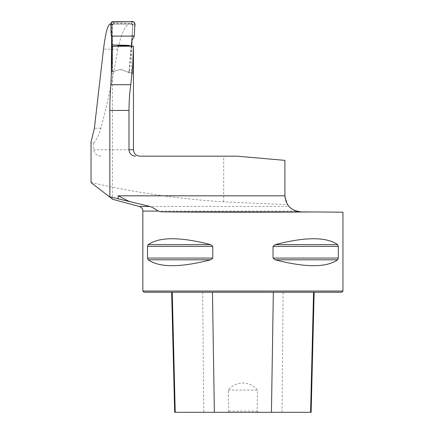 <?xml version="1.0" encoding="UTF-8"?>
<svg xmlns="http://www.w3.org/2000/svg" width="434" height="434" viewBox="0 0 434 434"><rect width="100%" height="100%" fill="white"/><g stroke="black" fill="none" stroke-linecap="round" stroke-linejoin="round"><path stroke-width="0.33" stroke-dasharray="2.17 1.63" d="M91.048 182.633L91.048 182.47C134.941 192.593 179.15 199.049 223.684 201.837L287.606 204.691L284.921 195.815L284.921 160.368L237.018 156.175L139.851 156.175M287.606 204.691L288.963 206.448L139.292 206.448M111.549 198.403L112.439 199.249L112.439 46.324M142.851 291.04L342.952 291.04M300.789 211.825L342.952 212.193M338.303 246.376L337.614 244.64C326.417 236.78 305.59 236.78 275.14 244.64L273.035 246.376L273.035 258.073L275.14 259.803C305.59 267.664 326.417 267.664 337.614 259.803L338.303 258.073L338.303 246.376L273.035 246.376M212.768 246.376L210.664 244.64C180.213 236.78 159.387 236.78 148.189 244.64L147.5 246.376L147.5 258.073L148.189 259.803C159.387 267.664 180.213 267.664 210.664 259.803L212.768 258.073L212.768 246.376L147.5 246.376M91.048 182.47L91.048 143.063L93.673 143.063L93.673 149.773C94.531 153.956 97.173 156.094 101.61 156.175M93.673 143.063C96.874 139.162 99.288 134.209 100.905 128.204C107.518 103.135 113.171 76.791 117.864 49.178C121.325 33.282 125.16 24.928 129.375 24.109L132.614 24.109L132.017 40.329M131.762 46.183L131.518 73.53L133.048 74.116L133.45 46.167M111.668 36.613L111.934 24.109L110.854 24.109M133.048 72.342L128.459 72.359L121.509 69.69L119.99 69.624L111.31 72.115L112.2 71.86L112.433 48.234M112.439 46.481L133.444 46.297M110.057 24.109L129.375 24.109M111.934 24.109L132.614 24.109M257.102 411.101L258.545 412.3L227.259 412.3L228.702 411.101L228.246 390.09C235.966 380.732 249.794 380.689 257.557 390.09L257.102 411.101L228.702 411.101M227.259 412.3L174.674 412.3M202.683 292.239L314.145 292.239L171.658 292.239L202.683 292.239L203.763 412.3M311.129 412.3L258.545 412.3M144.055 292.239L341.748 292.239M228.246 390.09L257.557 390.09M91.048 142.13L91.048 143.063M112.194 61.302L112.287 70.769L113.312 71.539L119.99 69.624L112.2 71.86M113.312 71.539L119.99 69.624L121.509 69.69A2.403 2.403 0 0 0 119.99 69.624L121.509 69.69L131.518 73.53M128.459 72.359L133.048 74.116M131.486 46.188L129.392 71.61L129.104 71.502L132.809 25.026L131.214 23.311L113.892 23.311L112.401 21.7M129.104 71.502L128.019 72.19L121.509 69.69L128.301 72.299L129.392 71.61M128.019 72.19L128.301 72.299M132.809 25.026L131.936 40.525M113.572 71.464L112.552 70.693L112.395 25.009L113.985 23.403L112.395 25.009M110.822 23.365L112.265 24.743L112.07 37.308M112.265 24.743L113.865 23.1M132.864 24.781L131.274 23.062L131.106 23.398L113.985 23.403M111.381 36.114L112.189 35.067M134.307 36.114L132.039 35.458M131.106 23.398L132.69 25.123M223.684 201.837L223.684 156.175M296.118 211.087L142.851 211.087M133.45 149.773L93.673 149.773M282.04 412.3L283.12 292.239M337.614 259.803L275.14 259.803M338.303 258.073L273.035 258.073M337.614 244.64L275.14 244.64M210.664 244.64L148.189 244.64M212.768 258.073L147.5 258.073M210.664 259.803L148.189 259.803M100.905 128.204L94.379 128.204M117.864 49.178L103.509 49.178M132.869 24.705L134.865 23.355M133.287 21.7L131.274 23.062"/><path stroke-width="0.65" d="M291.648 208.857L296.118 211.087L300.789 211.825C291.16 210.794 285.87 205.456 284.921 195.815L284.921 160.368L237.018 156.175L139.851 156.175C135.961 155.795 133.829 153.663 133.45 149.773L133.45 46.188M135.527 156.175C131.589 155.828 129.403 153.69 128.985 149.773L128.985 110.431C129.077 100.731 129.674 92.16 130.77 84.711L132.771 65.501L133.45 46.167L112.439 46.292L112.433 48.234M109.829 196.83L150.028 206.448L139.292 206.448L112.439 199.249L109.829 196.83L109.829 110.431C109.883 100.748 110.231 92.176 110.871 84.711L112.439 46.292M110.854 24.109L110.057 24.109C107.648 24.922 105.467 33.282 103.509 49.178L94.379 128.204L91.048 142.13L91.048 182.633L111.549 198.403M313.717 211.938L342.952 212.193L342.952 291.04L142.851 291.04L142.851 211.087L158.095 211.087L161.204 211.825C194.437 212.259 272.574 212.318 313.717 211.938L161.204 211.825M147.5 246.376L148.189 244.64C159.387 236.78 180.213 236.78 210.664 244.64L212.768 246.376L212.768 258.073L210.664 259.803C180.213 267.664 159.387 267.664 148.189 259.803L147.5 258.073L147.5 246.376L212.768 246.376M338.303 258.073L337.614 259.803C326.417 267.664 305.59 267.664 275.14 259.803L273.035 258.073L273.035 246.376L275.14 244.64C305.59 236.78 326.417 236.78 337.614 244.64L338.303 246.376L338.303 258.073L273.035 258.073M158.095 211.087C156.397 209.611 153.707 208.065 150.028 206.448M291.626 208.841L288.968 206.454M129.94 201.815L118.162 195.815L118.162 198.951M132.017 40.329L131.762 46.183M111.668 36.613L111.31 72.115L112.2 71.86M342.952 291.04L341.748 292.239L144.055 292.239L142.851 291.04M171.658 292.239L174.674 412.3L311.129 412.3L314.145 292.239M112.194 61.302L112.07 37.308L111.381 36.114L110.822 23.365L112.401 21.7L133.287 21.7L134.865 23.355L134.307 36.114L131.936 40.525L131.486 46.188M134.307 36.114L134.724 26.545C135.831 23.121 133.764 20.68 130.205 21.7L111.5 21.988C110.849 26.512 110.806 31.221 111.381 36.114L134.307 36.114L111.381 36.114M128.985 110.431L109.829 110.431M284.921 195.815L118.162 195.815M128.985 149.773L133.45 149.773M110.871 84.711L130.77 84.711M214.363 412.3L212.465 292.239M175.222 412.3L172.244 292.239M310.581 412.3L313.56 292.239M271.44 412.3L273.339 292.239M148.189 259.803L210.664 259.803M147.5 258.073L212.768 258.073M148.189 244.64L210.664 244.64M275.14 244.64L337.614 244.64M273.035 246.376L338.303 246.376M275.14 259.803L337.614 259.803M139.292 206.448C141.522 207.192 142.71 208.738 142.851 211.087M117.625 45.874L130.623 45.776M112.466 44.946L129.023 45.38"/></g></svg>
